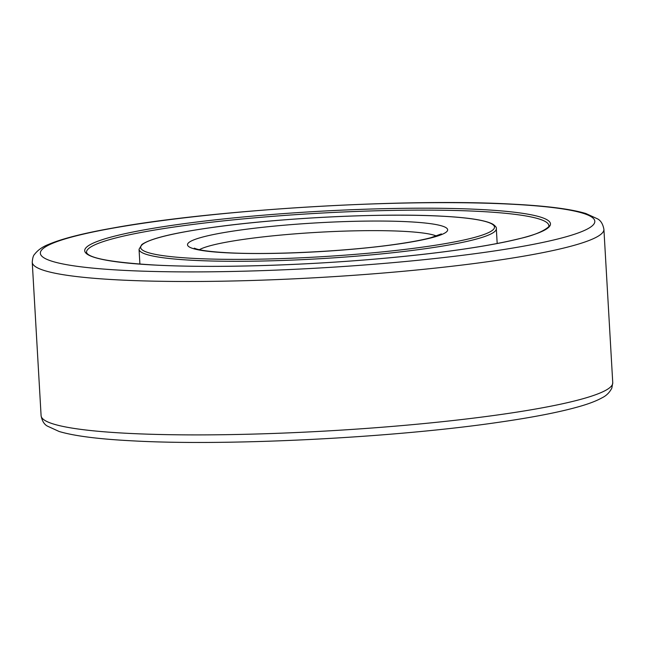 <?xml version="1.0" encoding="UTF-8"?>
<svg xmlns="http://www.w3.org/2000/svg" width="645" height="645" viewBox="0 0 645 645"><rect width="100%" height="100%" fill="white"/><g stroke="black" fill="none" stroke-linecap="round" stroke-linejoin="round"><path stroke-width="0.97" d="M612.75 382.719A286.299 31.726 176.7 0 1 531.214 409.785A286.299 31.726 176.7 0 1 127.009 433.295A286.299 31.726 176.7 0 1 41.095 415.678L32.25 262.281A286.299 31.726 176.7 0 0 118.164 279.898A286.299 31.726 176.7 0 0 522.369 256.396A286.299 31.726 176.7 0 0 603.905 229.322L612.75 382.719L611.847 388.072C609.614 392.483 606.365 395.716 602.107 397.78C596.456 400.932 588.643 403.915 578.67 406.721C559.279 412.219 532.601 417.412 498.641 422.298C393.474 437.786 227.629 446.203 132.564 440.849C98.701 439.124 74.215 435.996 59.114 431.481L47.319 426.071C44.134 424.313 42.062 420.854 41.095 415.678M511.501 204.207A277.713 30.775 176.7 0 1 515.75 247.551A277.713 30.775 176.7 0 1 123.671 270.352A277.713 30.775 176.7 0 1 119.422 227.008A277.713 30.775 176.7 0 1 511.501 204.207M479.364 211.407A231.547 25.655 176.7 0 1 548.847 225.653C551.112 225.081 544.041 233.24 519.902 238.537C489.176 246.14 444.728 252.655 386.573 258.065C306.77 265.466 214.164 268.247 154.897 265.047C113.859 262.563 91.219 258.645 86.97 253.308L86.519 252.316A231.547 25.655 176.7 0 1 152.462 230.418A231.547 25.655 176.7 0 1 479.364 211.407M484.032 245.906A233.264 25.848 176.7 0 1 154.711 265.063A233.264 25.848 176.7 0 1 151.14 228.653A233.264 25.848 176.7 0 1 480.469 209.496A233.264 25.848 176.7 0 1 484.032 245.906M199.361 249.704A121.679 13.48 176.7 0 1 231.257 241.303A121.679 13.48 176.7 0 1 403.044 231.313A121.679 13.48 176.7 0 1 436.463 236.03M410.543 242.101A130.266 14.432 176.7 0 1 226.629 252.792A130.266 14.432 176.7 0 1 224.629 232.458A130.266 14.432 176.7 0 1 408.543 221.767A130.266 14.432 176.7 0 1 410.543 242.101M139.046 249.284L141.835 244.536C151.664 237.763 177.593 232.442 209.859 227.798C276.753 218.042 381.55 212.786 441.519 216.164C468.786 217.575 485.967 220.292 493.054 224.315C495.65 226.226 496.747 227.677 496.328 228.685A178.939 19.826 176.7 0 1 445.364 245.6A178.939 19.826 176.7 0 1 192.742 260.298A178.939 19.826 176.7 0 1 139.046 249.284L139.901 264.111M441.333 216.172A177.222 19.64 176.7 0 1 444.042 243.834A177.222 19.64 176.7 0 1 193.839 258.387A177.222 19.64 176.7 0 1 191.13 230.725A177.222 19.64 176.7 0 1 441.333 216.172M32.25 262.281C32.564 258.113 33.314 255.476 34.508 254.388C37.829 250.075 42.546 246.737 48.649 244.382C61.993 238.69 83.326 233.256 112.665 228.072C212.979 209.609 406.382 198.039 512.436 204.151C546.299 205.876 570.785 209.004 585.886 213.519L597.681 218.929C600.866 220.687 602.938 224.146 603.905 229.322M441.341 233.909L430.981 237.674C422.725 239.892 411.341 242.044 396.828 244.149C348.445 251.292 271.085 255.21 227.564 252.735C212.181 251.873 201.78 250.607 196.386 248.946L194.266 248.156M496.328 228.685L497.182 243.512"/></g></svg>

